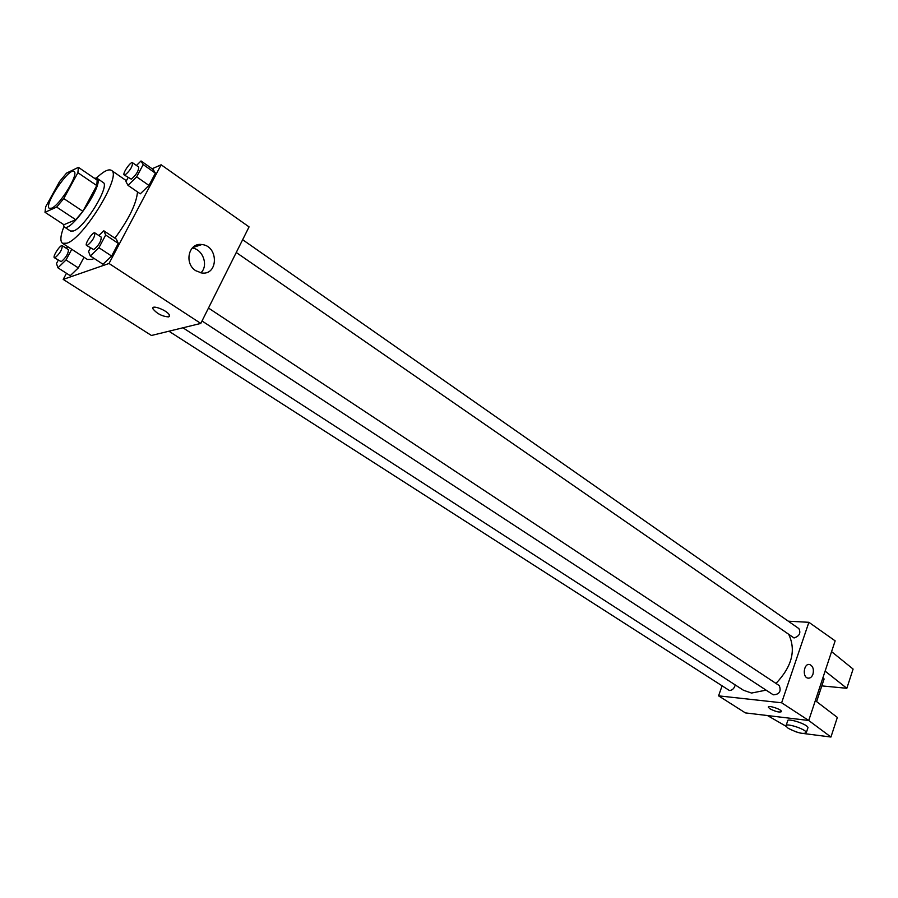 <?xml version="1.0" encoding="UTF-8"?>
<svg xmlns="http://www.w3.org/2000/svg" width="898" height="898" viewBox="0 0 898 898"><rect width="100%" height="100%" fill="white"/><g stroke="black" fill="none" stroke-linecap="round" stroke-linejoin="round"><path stroke-width="1.35" d="M51.624 208.179L49.379 208.336C43.34 205.496 69.101 167.017 74.04 171.518C79.271 173.55 59.964 205.182 51.624 208.179M63.758 198.559L77.89 172.708L78.407 167.342L66.519 173.123L59.605 181.486L45.697 206.764L45.001 212.298L56.653 207.09L63.758 198.559L82.874 211.299L96.782 185.56L77.89 172.708M45.001 212.298L63.893 224.713L75.769 219.729L56.653 207.09M78.407 167.342L97.186 180.161L96.782 185.56M82.874 211.299L75.769 219.729M63.219 224.264L64.274 226.947C71.021 233.323 105.369 182.013 96.917 178.208L94.256 178.163M96.917 178.208L103.09 182.429C110.443 185.37 84.973 227.362 73.591 230.954L70.538 231.055L64.274 226.947M96.468 177.984C103.562 171.305 108.523 168.757 111.374 170.362C122.465 174.695 83.918 238.138 66.968 243.19L62.534 243.302C59.964 241.281 60.424 235.725 63.904 226.622M94.11 258.456L91.944 259.432L87.353 259.421L62.534 243.302M137.506 191.914C136.474 203.61 128.953 219.033 114.922 238.183M128.066 177.624L125.956 181.576L127.999 185.37L140.29 193.833L148.956 185.415L155.421 173.179L153.165 169.498L141.02 160.967L136.451 165.479M66.474 273.284L63.197 279.401L109.017 263.484L161.135 164.783L152.132 168.768M126.831 179.948L125.877 180.375M58.258 260.218L56.484 263.507L57.932 267.829L70.235 275.686L78.328 267.896L84.019 257.255L78.328 267.896L66.014 259.96L71.75 249.296M90.474 247.983L88.554 251.575L90.328 255.986L103.001 264.248L111.621 256.053L118.312 243.403L116.313 239.104L103.786 230.775L98.87 235.545M161.135 164.783L249.06 226.891L200.793 323.426L151.448 335.482L63.197 279.401M197.672 244.817L196.988 246.153M200.793 323.426L109.017 263.484M195.809 270.736C183.787 263.44 188.692 242.325 201.837 244.548C218.719 245.805 218.495 275.731 201.612 272.958L195.809 270.736M169.486 316.298L168.622 316.893C162.246 316.444 157.027 313.772 152.963 308.878C150.729 303.928 168.083 310.652 169.464 315.288L168.622 316.893C162.257 316.444 157.038 313.772 152.963 308.878L152.941 307.857M192.239 248.016C203.027 249.262 208.718 265.752 200.86 272.846M766.095 690.135L751.547 693.054L743.488 690.27L182.934 327.792M789.028 635.021C796.088 650.668 791.744 666.799 775.984 683.423M202.016 320.979L773.245 694.816C779.385 694.468 781.406 691.393 779.273 685.601L208.482 308.048M735.26 684.938C734.25 688.463 732.308 690.315 729.423 690.517L168.903 331.216M242.651 239.721L798.861 628.589C801.05 633 799.433 636.132 794.034 637.973L236.253 252.495M722.003 686.094L718.568 695.849L781.63 702.786L808.885 622.303L788.276 621.192M781.63 702.786L808.739 720.488L745.396 712.9L718.568 695.849M808.739 720.488L835.151 640.858L808.885 622.303M812.971 674.162C811.826 677.126 810.119 678.439 807.863 678.113C801.948 677.025 803.912 662.825 809.727 664.554C812.971 666.08 814.048 669.291 812.971 674.162C814.048 669.279 812.971 666.08 809.715 664.554C803.912 662.825 801.948 677.025 807.852 678.113C810.119 678.439 811.826 677.126 812.971 674.162M768.407 707.321L769.934 708.78L768.407 707.321C767.319 704.762 781.035 709.038 781.473 711.396C779.913 712.731 776.063 711.867 769.934 708.791C775.389 711.609 779.24 712.574 781.485 711.687M823.825 679.797L823.006 677.474M821.805 685.892L846.836 688.295L825.116 671.109M815.328 700.62L837.34 717.423L830.942 737.034L804.417 733.621M786.165 725.348L787.557 721.229C785.873 717.322 807.358 723.99 807.987 727.593L807.74 728.345M800.354 733.094L795.336 731.634M785.952 726.213L767.476 715.549M808.716 720.488L830.942 737.034M788.22 728.323L785.907 726.112C784.223 722.239 805.719 728.94 806.359 732.51C803.833 734.497 797.794 733.094 788.22 728.323M831.57 651.634L853.1 669.066L846.836 688.295M90.328 255.986L98.926 247.713L105.683 235.029L103.786 230.775M94.896 232.919L101.227 237.106C101.238 241.259 98.746 245.423 93.74 249.599L86.578 245.435C84.289 244.357 92.999 231.235 94.896 232.919C94.874 237.061 92.371 241.225 87.375 245.423L86.578 245.435M103.001 264.248L111.621 256.053L98.926 247.713M111.621 256.053L118.312 243.403L105.683 235.029M118.312 243.403L116.313 239.104M127.999 185.37L136.653 176.872L143.186 164.592L141.02 160.967M132.545 162.74L138.696 167.039C138.685 170.946 136.215 174.998 131.299 179.173L124.216 174.964C122.027 173.864 130.76 161.068 132.545 162.74C132.511 166.646 130.03 170.699 125.136 174.908L124.216 174.964M140.29 193.833L148.956 185.415L136.653 176.872M148.956 185.415L155.421 173.179L143.186 164.592M155.421 173.179L153.165 169.498M67.799 246.726L66.25 248.252M57.932 267.829L66.014 259.96M62.288 245.682L68.439 249.678C68.371 253.663 65.969 257.659 61.244 261.677L54.374 257.726C52.252 256.761 60.548 244.155 62.288 245.682C62.187 249.655 59.784 253.674 55.07 257.715L54.374 257.726M70.235 275.686L78.328 267.896M126.405 180.734L111.374 170.362M192.666 247.601L201.837 244.548M824.117 678.944L816.608 701.596M806.359 732.51L807.987 727.593"/></g></svg>
